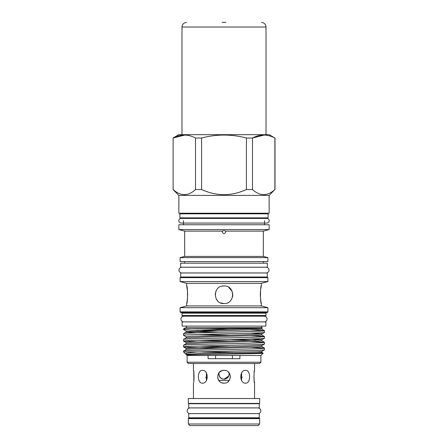 <?xml version="1.0" encoding="UTF-8"?>
<svg xmlns="http://www.w3.org/2000/svg" width="448" height="448" viewBox="0 0 448 448"><rect width="100%" height="100%" fill="white"/><g stroke="black" fill="none" stroke-linecap="round" stroke-linejoin="round"><path stroke-width="0.67" d="M257.97 413.633A2.856 2.856 0 0 0 260.826 410.777A2.856 2.856 0 0 0 257.97 407.926L190.03 407.926A2.856 2.856 0 0 0 187.174 410.777A2.856 2.856 0 0 0 190.03 413.633M178.802 220.746A2.324 2.324 0 0 0 181.126 223.07L266.874 223.07A2.324 2.324 0 0 0 269.198 220.746A2.324 2.324 0 0 0 266.874 218.417L181.126 218.417A2.324 2.324 0 0 0 178.802 220.746M259.286 403.721L188.714 403.721L188.714 407.893L259.286 407.893L259.286 403.721M259.286 413.633L188.714 413.633L188.714 417.805L259.286 417.805L259.286 413.633M182.09 326.094L265.91 326.094L265.91 321.922L182.09 321.922L182.09 326.094M188.345 423.998L189.946 425.6L258.054 425.6L259.655 423.998L259.655 418.606L188.345 418.606L188.345 423.998L259.655 423.998M188.345 418.606L188.983 417.967L259.017 417.967L259.655 418.606M230.412 377.026L229.27 380.402L218.73 380.402L220.091 381.83M227.898 381.836L229.023 380.738M228.922 372.63L229.135 374.08L228.922 372.63M219.078 372.63L218.865 374.08L219.078 372.63M229.034 373.072L229.135 374.08C228.827 377.199 227.119 378.913 224 379.215C220.881 378.913 219.173 377.199 218.865 374.08L219.733 376.936M202.395 370.328C197.064 369.93 197.064 383.555 202.395 383.158C208.762 383.561 208.779 369.936 202.395 370.328M193.446 398.524L193.446 383.158C194.18 383.561 194.186 369.936 193.446 370.328L193.777 372.165M193.788 372.243L193.822 381.018M222.46 370.518L224 370.328C215.723 369.93 215.723 383.555 224 383.158C232.266 383.561 232.288 369.936 224 370.328L225.54 370.518M188.345 403.402L259.655 403.402L259.655 398.524L188.345 398.524L188.345 403.402M254.223 372.165L254.554 370.328C253.814 369.93 253.814 383.555 254.554 383.158L254.218 381.287M245.605 370.328C239.232 369.93 239.232 383.555 245.605 383.158C250.93 383.561 250.942 369.936 245.605 370.328M221.85 370.698L219.397 372.277M217.689 377.899L218.73 380.402M222.152 382.889L224 383.158M206.394 372.999L206.444 380.402M180.695 267.21L267.305 267.21L267.305 263.2L180.695 263.2L180.695 267.21M179.889 217.857L268.111 217.857L268.111 213.847L179.889 213.847L179.889 217.857M180.695 276.993L267.305 276.993L267.305 272.983L180.695 272.983L180.695 276.993M181.849 267.243A2.856 2.856 0 0 0 178.993 270.099A2.856 2.856 0 0 0 181.849 272.955L266.151 272.955A2.856 2.856 0 0 0 269.007 270.099A2.856 2.856 0 0 0 266.151 267.243L181.849 267.243M181.35 312.519A0.644 0.644 0 0 1 181.994 313.163L181.994 315.504L266.006 315.504L265.367 316.148L182.633 316.148L181.994 315.504M266.65 312.519A0.644 0.644 0 0 0 266.006 313.163L266.006 315.504M267.277 312.519L180.723 312.519L180.085 311.881L267.915 311.881L267.277 312.519M269.136 195.401L269.136 213.203L178.864 213.203L178.864 195.401L269.136 195.401L274.882 189.532C267.49 196.319 260.025 196.319 252.487 189.532L246.4 189.532C231.459 196.325 216.53 196.325 201.6 189.532L195.513 189.532C188.115 196.319 180.65 196.319 173.118 189.532L173.118 138.018C180.561 134.075 188.026 134.075 195.513 138.018L201.6 138.018C216.558 134.075 231.487 134.075 246.4 138.018L252.487 138.018C259.93 134.075 267.394 134.075 274.882 138.018L269.214 134.674L178.786 134.674L172.995 138.018M269.136 224.756L178.864 224.756L178.864 229.566L269.136 229.566L269.136 224.756M225.764 231.123L224 230.591L222.236 231.123C222.225 232.434 222.813 233.257 224 233.598C225.187 233.262 225.775 232.434 225.764 231.123L263.329 231.123L263.329 256.407L184.671 256.407L180.085 257.634L180.085 261.598L267.915 261.598L267.915 257.634L180.085 257.634M263.329 256.407L267.915 257.634M267.915 277.637L180.085 277.637L180.085 281.596L267.915 281.596L267.915 277.637M267.915 281.596L261.341 283.36L186.659 283.36L180.085 281.596M261.341 283.36L261.341 285.93C260.193 285.382 260.193 304.119 261.341 303.57L261.341 305.917L186.659 305.917L180.085 307.675L180.085 311.881M261.341 305.917L267.915 307.675L180.085 307.675M267.915 307.675L267.915 311.881M208.085 355.477L187.107 355.477L187.107 362.214L260.893 362.214L260.893 355.477L239.915 355.477L239.915 358.686L208.085 358.686L208.085 355.477L239.915 355.477M260.893 362.214L259.61 363.496L188.39 363.496L187.107 362.214M263.329 231.123L269.136 229.566M222.236 231.112L184.671 231.123L178.864 229.566M184.671 231.123L184.671 256.407M178.864 195.401L172.995 189.532M196.969 332.842L186.15 332.114L191.621 331.61L256.782 329.694L261.85 329.213L261.822 328.138L262.382 327.695L185.618 327.695L183.534 328.899L183.534 329.493L186.178 331.038L205.072 330.036L256.379 328.608L261.822 328.138L260.77 327.891M262.472 327.746C265.076 328.138 212.033 328.53 191.548 328.899L183.534 328.899M264.466 349.815C263.922 350.14 257.174 350.465 244.233 350.784L198.234 351.898C189.33 352.559 185.074 353.203 185.478 353.842L186.178 354.262L205.072 353.265L256.379 351.831L261.822 351.361L264.443 349.849L264.466 348.141C265.849 348.779 228.99 349.44 203.767 350.078C190.826 350.398 184.078 350.722 183.534 351.047L186.178 349.502L191.621 349.031L256.782 347.116L261.85 346.634L261.822 345.554L264.466 344.014C263.922 344.333 257.174 344.658 244.233 344.977C219.01 345.621 182.151 346.276 183.534 346.914L189.353 347.418L218.294 348.23M183.534 351.047L183.534 351.898L198.234 351.898M191.548 328.899L183.534 329.493M264.466 344.014L264.466 342.334C265.849 342.972 228.99 343.633 203.767 344.271C190.826 344.59 184.078 344.915 183.534 345.24L186.178 343.694L186.15 342.619L191.218 342.132L242.928 340.682L261.822 339.746L264.443 338.234L264.466 336.526C263.922 336.851 257.174 337.176 244.233 337.495C219.01 338.134 182.151 338.794 183.534 339.433L186.178 337.887L186.15 336.812L191.218 336.325L242.928 334.874L261.822 333.939L264.443 332.427L264.466 330.725C265.849 331.363 228.99 332.018 203.767 332.657C190.826 332.982 184.078 333.301 183.534 333.626L186.178 332.086L186.178 331.038M183.534 333.626L183.557 335.334L186.178 336.846M264.466 332.399C263.922 332.724 257.174 333.043 244.233 333.368C219.01 334.006 182.151 334.662 183.534 335.3M183.534 339.433L183.557 341.141L196.969 341.891M264.466 338.206C265.849 338.845 228.99 339.5 203.767 340.138C190.826 340.463 184.078 340.788 183.534 341.107M183.534 345.24L183.534 346.914M264.466 330.725L251.031 329.941M229.706 329.409L208.606 328.658M196.969 330.282L218.294 330.809M264.466 336.526L251.031 335.742M229.706 335.216L198.794 334.466M264.466 342.334L251.031 341.55M229.706 341.018L198.794 340.273M264.466 348.141L251.031 347.357M229.706 346.825L198.794 346.074M260.893 355.477L263.161 353.175L257.667 352.873M187.107 355.477L186.463 354.833L200.099 354.514C223.16 354.082 264.382 353.623 263.166 353.198M185.584 353.92L186.256 354.166M185.478 353.842L183.534 351.898M236.242 352.464L199.36 351.898M222.925 285.992L224 285.93C212.621 285.382 212.621 304.119 224 303.57C235.368 304.119 235.396 285.387 224 285.93L222.734 286.02M186.659 283.36L186.659 285.93L187.561 291.357M187.186 300.989L186.659 303.57C187.802 304.119 187.807 285.387 186.659 285.93M186.659 303.57L186.659 305.917M186.581 326.094L186.581 327.695M261.419 326.094L261.419 327.695M183.803 316.176A2.856 2.856 0 0 0 180.953 319.032A2.856 2.856 0 0 0 183.803 321.888L264.197 321.888A2.856 2.856 0 0 0 267.047 319.032A2.856 2.856 0 0 0 264.197 316.176L183.809 316.176M184.671 276.993L184.671 277.637M263.329 276.993L263.329 277.637M183.45 217.857L183.45 218.417M183.45 220.746L183.45 224.756M264.55 217.857L264.55 218.417M264.55 220.746L264.55 224.756M183.45 213.203L183.45 213.847M264.55 213.203L264.55 213.847M184.671 261.598L184.671 263.2M263.329 261.598L263.329 263.2M207.021 379.126L205.8 377.138M205.962 377.726L206.573 378.818M219.806 377.037L222.029 378.818M229.034 375.088L228.738 376.051L229.034 375.088M225.971 378.818L224 379.215L228.738 376.057L226.856 378.347M187.695 293.412L187.247 300.625M232.652 293.031L232.478 297.186L232.82 294.801M220.674 302.921L224 303.57L220.618 302.898M217.745 300.972L216.39 299.214M215.18 294.75L215.841 291.396M241.556 380.402L241.606 372.999M230.059 374.64L228.178 371.874M228.609 287.23L232.148 291.368M215.589 355.477L215.589 358.686M232.411 358.686L232.411 355.477M261.341 303.57L260.837 301.101M260.809 300.938L260.282 294.924M260.282 294.778L260.439 291.379M260.814 288.512L261.341 285.93M220.338 377.675L219.262 376.057M225.243 379.064L225.977 378.818M227.058 378.202L227.629 377.714M228.116 377.143L228.922 375.542M242.2 377.138L240.979 379.126M184.498 194.712L185.875 194.606M184.918 135.038L173.118 138.018L173.118 189.532M195.513 138.018L195.513 189.532M201.6 189.532L201.6 138.018M246.4 138.018L246.4 189.532M252.487 189.532L252.487 138.018L264.292 135.038M274.882 138.018L274.882 189.532M263.866 194.712L265.25 194.606M254.206 381.231L253.876 376.729M225.926 22.4L222.074 22.4M266.006 313.163L181.994 313.163M186.178 349.502L186.15 348.426L191.218 347.939L242.928 346.489L261.822 345.554M186.178 343.694L205.072 342.759L256.782 341.309L261.85 340.827L261.85 339.713L251.031 338.99M186.178 337.887L205.072 336.958L256.782 335.502L261.85 335.02L261.85 333.906L251.031 333.183M218.294 332.31L192.713 331.559M200.099 354.514L256.782 352.923L261.85 352.436L261.822 351.361M255.287 340.273L229.706 339.522M261.397 22.4C264.208 22.674 265.748 24.214 266.022 27.026L181.978 27.026L181.978 134.674M193.446 370.328L193.446 363.496M193.155 403.721L193.155 403.402M275.005 189.532L275.005 138.018M186.178 348.454L183.557 346.948M186.178 342.653L183.557 341.141M186.463 354.833L186.178 354.262M263.161 353.175L261.822 352.402M264.443 348.113L261.822 346.601M264.443 342.306L261.822 340.794M264.443 336.498L261.822 334.986M264.443 330.691L261.822 329.179M254.845 403.721L254.845 403.402M254.554 398.524L254.554 383.158M254.554 370.328L254.554 363.496M181.978 27.026C182.252 24.214 183.792 22.674 186.603 22.4M266.022 27.026L266.022 134.674"/></g></svg>
